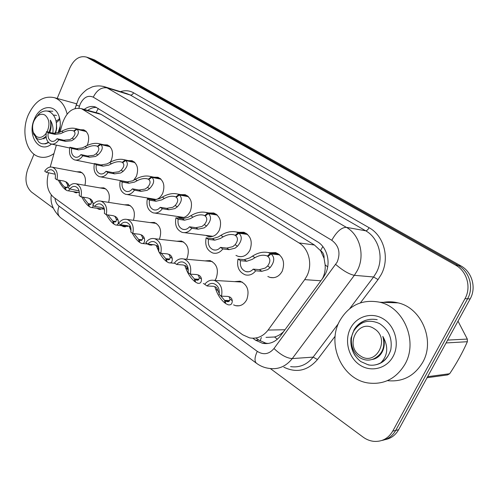 <?xml version="1.0" encoding="UTF-8"?>
<svg xmlns="http://www.w3.org/2000/svg" width="498" height="498" viewBox="0 0 498 498"><rect width="100%" height="100%" fill="white"/><g stroke="black" fill="none" stroke-linecap="round" stroke-linejoin="round"><path stroke-width="0.75" d="M204.958 260.89L210.013 260.585C216.904 263.822 218.946 269.754 216.144 278.388L214.918 280.455M204.852 284.209L203.309 283.518M176.827 241.231L181.453 241.026C187.895 244.132 189.775 249.859 187.086 258.201L186.538 259.253M175.744 263.822L174.624 263.249M150.029 222.569L154.287 222.425C160.331 225.42 162.068 230.948 159.484 239.021L159.379 239.245M153.751 244.73L149.5 244.948L147.389 244.001M128.677 225.986L123.572 226.665L121.506 225.7M103.609 208.674L98.878 209.253L96.867 208.27M79.363 192.328L75.341 192.645L73.387 191.655M234.514 281.625L240.086 281.189C247.462 284.557 249.691 290.72 246.765 299.672C244.113 304.477 240.447 306.488 235.759 305.704L233.574 304.882M238.785 232.323L243.908 232.261C250.811 235.635 252.822 241.598 249.94 250.158C247.089 255.3 243.205 257.385 238.287 256.402L235.965 255.393M209.104 212.982L213.779 212.982C220.241 216.213 222.089 221.965 219.325 230.244C216.562 235.342 212.814 237.415 208.089 236.45L205.805 235.398M180.861 194.631L185.163 194.674C191.226 197.774 192.931 203.333 190.28 211.345C187.59 216.4 183.98 218.46 179.442 217.514L177.201 216.437M153.969 177.201L157.947 177.269C163.649 180.245 165.224 185.617 162.678 193.392C160.07 198.397 156.584 200.445 152.226 199.524L150.041 198.422M128.335 160.617L132.038 160.705C137.404 163.562 138.867 168.76 136.421 176.311L133.626 180.332M124.537 181.521L124.22 181.291M103.877 144.818L107.338 144.912C112.405 147.657 113.762 152.699 111.409 160.039L110.239 162.18M80.52 129.748L83.764 129.847C88.563 132.493 89.827 137.38 87.561 144.52L87.1 145.491M270.003 252.754L275.674 252.598C283.063 256.115 285.254 262.309 282.242 271.173C279.316 276.353 275.288 278.444 270.165 277.454L267.831 276.496M322.312 278.83L323.078 277.342C324.796 273.446 325.48 269.281 325.138 264.843L324.067 258.338C324.285 254.926 323.121 252.349 320.569 250.6L322.835 246.547M48.611 172.744L48.163 174.356C45.878 184.391 47.708 192.023 53.647 197.245L242.644 334.749L249.641 337.893C256.9 339.132 263.056 336.517 268.092 330.062L304.689 279.627L306.836 276.079C312.831 264.693 308.959 248.714 298.981 242.906L81.442 108.664C72.864 107.002 66.539 111.869 62.48 123.274L60.003 132.113M320.569 250.6L324.067 258.338M266.013 337.383L274.572 336.99C278.089 335.994 281.146 334.152 283.736 331.456M320.251 250.401L314.437 245.004L101.169 114.416L97.689 113.058M56.355 145.117L50.211 167.042M124.481 204.821L128.416 204.728C133.95 207.448 135.618 212.64 133.427 220.309M100.098 187.92L103.765 187.858C108.788 190.298 110.407 195.129 108.626 202.356M76.817 171.81L80.234 171.773C84.822 173.976 86.391 178.483 84.934 185.3M93.219 59.368L90.294 58.378L458.228 265.496C469.477 271.472 474.084 287.514 467.591 298.794L395.692 430.428C392.511 435.98 387.942 439.317 381.985 440.431C387.942 439.317 392.511 435.98 395.692 430.428L467.591 298.794C474.084 287.514 469.477 271.472 458.228 265.496L89.565 58.129M93.948 59.617L460.824 265.845C472.017 271.784 476.605 287.726 470.156 298.925L398.618 429.724C395.456 435.24 390.911 438.557 384.979 439.666M252.835 338.242L255.505 340.178L262.583 343.315C269.698 344.485 275.711 341.945 280.629 335.696L323.127 277.716L325.262 274.23C331.195 263.062 327.317 247.388 317.382 241.698L95.523 107.02C91.707 105.781 87.934 106.578 84.199 109.411M57.183 98.448L69.938 67.765C74.208 58.945 79.761 55.396 86.608 57.127L455.602 265.148C466.9 271.161 471.525 287.309 465.001 298.657L392.735 431.137C388.309 438.526 381.966 441.931 373.705 441.346C369.883 440.904 366.335 439.485 363.054 437.082L270.358 368.576M53.255 208.127L31.467 192.023C25.715 186.557 24.483 178.944 27.776 169.183L34.007 154.199M87.773 110.375C90.599 108.209 93.531 107.232 96.568 107.462M268.198 343.483L265.864 343.184L258.811 340.066L255.941 337.993M279.689 254.876L271.117 253.924C274.933 257.348 274.597 261.904 270.121 267.594L267.725 269.617L261.836 271.298L255.698 270.806C252.81 274.41 249.361 275.768 245.358 274.877C239.021 272.232 236.581 266.959 238.032 259.06L244.257 259.663L249.822 257.852L252.542 256.096C257.871 252.723 263.056 251.54 268.098 252.536L270.333 253.426L279.141 254.403M268.248 256.252L265.664 255.486C262.247 254.789 258.68 255.524 254.957 257.678L252.181 259.402L246.691 261.269L240.478 260.684C239.756 266.206 241.598 269.848 245.993 271.622L248.39 271.808M245.993 271.622C248.707 272.25 251.104 271.422 253.196 269.138L259.346 269.648L265.31 268.03L267.644 265.976C270.476 262.01 270.57 258.86 267.912 256.526L271.117 253.924M267.339 256.153L270.333 253.426M238.032 259.06L240.478 260.684M253.196 269.138L255.698 270.806M219.269 293.683L217.072 288.466L215.883 287.053L213.468 286.3L207.068 285.976L204.753 284.339C207.38 280.94 210.567 279.633 214.308 280.418C220.508 282.97 222.905 288.224 221.504 296.186L227.841 296.41L230.456 297.294L231.788 298.812L232.286 300.73C232.224 304.035 230.804 305.374 228.034 304.757L225.719 303.618L225.152 300.767L226.833 301.589C228.731 302.037 229.765 301.203 229.945 299.086L229.124 296.627M225.619 303.114L224.99 303.095C220.757 299.578 217.657 294.891 215.684 289.039L214.843 286.898M225.152 300.767L229.416 300.885M207.068 285.976C208.961 283.841 211.164 283.051 213.673 283.592C218 285.292 219.817 288.927 219.126 294.505L221.504 296.186M224.99 303.095L224.617 300.381L229.615 300.531M220.141 295.221L224.617 300.381M247.643 234.44L238.884 233.226C242.464 236.469 241.991 240.808 237.478 246.242L235.081 248.166L229.13 249.647L222.836 248.956C220.035 252.554 216.711 253.912 212.87 253.034C206.981 250.5 204.734 245.439 206.141 237.851L212.503 238.642L218.143 237.029L220.844 235.361C226.198 232.087 231.309 230.948 236.17 231.956L238.144 232.753L247.145 234.004M236.002 235.473L233.674 234.763C230.381 234.066 226.87 234.757 223.135 236.855L220.371 238.498L214.806 240.167L208.45 239.389C207.747 244.686 209.44 248.178 213.524 249.871L215.491 250.083M213.524 249.871C216.132 250.5 218.441 249.666 220.471 247.382L226.771 248.085L232.796 246.659L235.137 244.711C238 240.926 238.193 237.926 235.697 235.71L238.884 233.226M235.156 235.361L238.144 232.753M206.141 237.851L208.45 239.389M220.471 247.382L222.836 248.956M217.259 215.061L208.351 213.623C211.712 216.705 211.121 220.838 206.583 226.03L204.186 227.86L198.185 229.167L191.767 228.296C189.047 231.881 185.847 233.245 182.156 232.373C176.666 229.952 174.599 225.09 175.956 217.782L182.442 218.746L188.138 217.309L190.821 215.721C196.187 212.534 201.211 211.451 205.898 212.459L207.647 213.169L216.811 214.663M205.469 215.796L203.365 215.136C200.19 214.433 196.729 215.099 192.994 217.14L190.248 218.697L184.621 220.184L178.147 219.238C177.456 224.33 179.019 227.686 182.828 229.31L184.459 229.522M182.828 229.31C185.331 229.92 187.559 229.086 189.526 226.802L195.957 227.692L202.02 226.434L204.361 224.579C207.255 220.963 207.535 218.105 205.188 216.001L208.351 213.623M204.678 215.671L207.647 213.169M175.956 217.782L178.147 219.238M189.526 226.802L191.767 228.296M188.418 196.673L179.386 195.023C182.548 197.955 181.851 201.902 177.3 206.875L174.904 208.612L168.872 209.764L162.342 208.724C159.709 212.297 156.621 213.661 153.085 212.808C147.95 210.492 146.045 205.811 147.358 198.764L153.932 199.872L159.671 198.602L162.342 197.09C167.708 193.996 172.65 192.95 177.164 193.952L188.014 196.293M176.504 197.121L174.599 196.511C171.536 195.807 168.137 196.449 164.402 198.434L161.682 199.922L155.999 201.242L149.431 200.14C148.759 205.052 150.203 208.276 153.764 209.826L155.127 210.038M153.764 209.826C156.167 210.43 158.314 209.596 160.219 207.317L166.755 208.363L172.843 207.261L175.19 205.493C178.103 202.039 178.458 199.306 176.255 197.308L179.386 195.023M175.769 196.99L178.72 194.594M147.358 198.764L149.431 200.14M160.219 207.317L162.342 208.724M160.997 179.187L151.878 177.356C154.853 180.145 154.063 183.924 149.5 188.686L147.109 190.348L141.052 191.35L134.435 190.174C131.889 193.722 128.914 195.085 125.521 194.251C120.709 192.029 118.941 187.516 120.211 180.712L126.866 181.963L132.642 180.836L135.288 179.392C140.648 176.385 145.503 175.383 149.854 176.373L160.636 178.838M149.002 179.386L147.265 178.819C144.314 178.122 140.971 178.738 137.243 180.668L134.547 182.094L128.833 183.258L122.178 182.025C121.524 186.756 122.869 189.869 126.206 191.35L127.351 191.556M126.206 191.35C128.509 191.942 130.582 191.101 132.418 188.835L139.042 190.018L145.155 189.066L147.501 187.379C150.427 184.067 150.85 181.459 148.771 179.554L151.878 177.356M148.311 179.249L151.243 176.952M120.211 180.712L122.178 182.025M132.418 188.835L134.435 190.174M188.319 270.545L186.937 267.277L185.686 265.832L183.183 264.998L176.672 264.475L174.481 262.925C177.033 259.533 180.108 258.219 183.712 258.997C189.483 261.45 191.693 266.492 190.329 274.137L196.797 274.572L199.48 275.531L200.881 277.081L201.46 279.017C201.553 282.403 200.283 283.804 197.644 283.206L195.596 282.198L194.948 279.347L196.43 280.081C198.241 280.511 199.175 279.639 199.244 277.454L198.235 274.871M195.49 281.737L194.905 281.706C190.865 278.338 187.808 273.751 185.735 267.936L184.826 265.789M194.948 279.347L198.671 279.571M176.672 264.475C178.508 262.34 180.643 261.543 183.059 262.079C187.086 263.71 188.761 267.202 188.082 272.549L190.329 274.137M194.905 281.706L194.438 278.986L198.87 279.254M190.099 273.975L194.438 278.986M158.818 248.029L157.051 245.713L154.486 244.811L147.875 244.113L145.796 242.644C148.273 239.252 151.249 237.938 154.71 238.71C160.101 241.057 162.136 245.912 160.817 253.27L167.39 253.887L170.135 254.908L171.592 256.482L172.246 258.437C172.489 261.898 171.349 263.349 168.834 262.782L167.017 261.873L166.295 259.035L167.608 259.688C169.332 260.105 170.179 259.19 170.142 256.956L168.959 254.26M158.762 251.39L156.36 245.775M159.086 252.044C161.352 256.283 163.78 259.408 166.363 261.406L166.911 261.456M166.295 259.035L169.557 259.315M147.875 244.113C149.661 241.972 151.722 241.169 154.05 241.704C157.804 243.267 159.354 246.616 158.688 251.764L160.817 253.27M166.363 261.406L165.809 258.692L169.756 259.035M161.29 253.314L165.809 258.692M130.775 227.48L129.86 226.609L127.245 225.644L120.553 224.791L118.574 223.397C120.989 220.016 123.859 218.703 127.189 219.462C132.231 221.71 134.118 226.385 132.842 233.481L139.496 234.265L142.291 235.349L143.798 236.942L144.52 238.897C144.893 242.433 143.885 243.927 141.488 243.379L139.876 242.576L139.079 239.743L140.249 240.329C141.899 240.727 142.652 239.781 142.521 237.49L141.177 234.714M131.018 230.624L129.331 226.764M132.144 232.989C134.416 237.173 136.782 240.217 139.247 242.128L139.764 242.184M139.079 239.743L141.949 240.061M120.553 224.791C122.29 222.65 124.276 221.847 126.523 222.376C130.034 223.87 131.466 227.094 130.818 232.049L132.842 233.481M139.247 242.128L138.618 239.414L142.148 239.806M133.887 233.606L138.618 239.414M339.624 321.029C348.812 305.181 362.214 298.918 379.831 302.236C403.822 307.384 418.22 341.441 404.992 364.206C396.134 378.779 383.753 385.022 367.854 382.937C341.871 379.096 326.651 344.218 339.624 321.029M383.323 302.361C388.197 301.458 393.103 301.632 398.039 302.871C421.42 307.845 435.47 340.564 422.64 362.451C414.299 376.146 402.558 382.215 387.419 380.653M393.134 356.375C386.56 368.85 370.649 372.591 359.506 364.791C348.27 357.172 344.199 340.227 350.524 328.232C356.68 316.13 372.037 311.636 383.597 319.069C395.25 326.315 399.882 344.012 393.134 356.375M365.993 320.214C360.938 321.839 356.985 325.007 354.122 329.713L351.022 338.086C350.343 344.566 351.769 350.53 355.304 355.964L353.711 353.038M356.661 326.24L353.449 331.606M53.996 153.546C48.935 157.107 43.917 158.177 38.931 156.752C26.332 153.403 20.928 131.895 28.125 115.281C34.773 101.113 43.6 95.267 54.612 97.745C60.812 100.117 64.989 105.564 67.137 114.079M75.808 103.578L76.455 103.721M60.227 126.162L57.98 132.935M56.504 115.517L55.427 115.25M55.272 115.219L53.516 115.138M51.475 144.084C39.348 154.206 26.861 135.618 34.281 119.346C39.572 105.221 55.21 103.235 59.181 116.75C60.719 121.705 60.663 126.971 59.007 132.555M377.204 319.679C367.549 317.973 359.948 321.378 354.408 329.9M351.277 340.215C350.916 349.285 354.103 356.406 360.838 361.585L368.215 364.847C372.442 365.725 376.588 365.071 380.646 362.88L380.889 362.743C387.942 355.391 388.589 346.614 382.831 336.399C385.508 346.745 382.551 354.19 373.961 358.734C369.279 360.82 364.661 360.521 360.104 357.832C351.607 352.603 348.787 339.555 353.941 330.684C360.496 321.266 369.024 318.901 379.526 323.594C388.714 329.67 392.48 338.316 390.83 349.546C389.112 355.435 385.801 359.836 380.889 362.743M373.811 365.109C382.215 364.119 387.892 358.927 390.83 349.546M360.11 355.697C343.987 345.668 358.46 317.755 374.278 328.748C390.986 338.727 375.753 367.312 360.11 355.697M427.633 376.675L449.682 373.73L447.528 374.932L427.066 377.708M447.64 340.09L467.317 339.082L467.361 341.715L446.077 342.948M467.317 339.082L458.004 321.142M449.682 373.73C456.778 363.054 462.673 352.385 467.361 341.715M372.143 359.475C381.35 358.199 387.07 346.546 382.831 336.399M52.832 111.235L47.31 111.066M35.595 137.417L39.168 142.44L41.234 143.499C43.531 144.215 45.872 143.779 48.262 142.21M42.293 143.754L45.474 143.847L48.605 142.577M55.266 133.445L56.199 129.872L55.035 133.452M46.171 133.296C43.021 137.348 39.728 138.4 36.286 136.452L33.329 132.449C31.555 125.876 33.017 120.348 37.711 115.86C40.27 113.998 42.735 113.774 45.1 115.187C49.433 119.103 50.086 124.649 47.067 131.827M46.046 136.209L44.639 137.38C42 139.508 39.448 139.888 36.983 138.519L33.584 134.174L32.656 129.785M35.19 118.592L39.473 113.407C43.027 110.743 46.532 110.263 49.981 111.969C55.222 115.468 57.295 121.431 56.199 129.872M52.794 133.147C53.541 128.366 52.707 124.021 50.279 120.111C51.226 124.183 50.759 128.229 48.872 132.238M59.748 118.829L59.355 118.991M59.237 119.041L56.069 121.17M59.081 120.205L56.336 122.645M43.388 138.301L43.936 138.923M55.527 133.433L56.672 128.64L56.436 123.492M41.122 139.203L46.202 137.579M49.756 132.443C51.356 128.465 51.531 124.357 50.279 120.111M134.908 162.541L125.714 160.555C128.521 163.22 127.644 166.83 123.081 171.405L120.697 172.987L114.627 173.858L107.935 172.551C105.47 176.08 102.607 177.437 99.351 176.628C94.825 174.499 93.182 170.142 94.415 163.562L101.138 164.925L106.927 163.942L109.56 162.56C114.901 159.64 119.669 158.669 123.865 159.646L134.578 162.217M122.85 162.522L121.257 161.987C118.412 161.302 115.138 161.9 111.421 163.774L108.745 165.137L103.005 166.164L96.288 164.807C95.647 169.382 96.898 172.383 100.036 173.802L101.007 173.989M100.036 173.802C102.246 174.381 104.244 173.541 106.024 171.281L112.716 172.594L118.835 171.766L121.176 170.16C124.108 166.979 124.6 164.483 122.639 162.665L125.714 160.555M122.197 162.379L125.11 160.169M94.415 163.562L96.288 164.807M106.024 171.281L107.935 172.551M110.039 146.686L100.795 144.557C103.447 147.097 102.495 150.564 97.932 154.953L95.56 156.472L89.484 157.219L82.743 155.799C80.352 159.298 77.588 160.655 74.463 159.87C70.206 157.829 68.674 153.614 69.869 147.24L76.642 148.715L82.45 147.85L85.052 146.53C90.381 143.692 95.062 142.758 99.102 143.717L109.741 146.381M97.95 146.456L96.488 145.964C93.749 145.285 90.524 145.864 86.826 147.688L84.174 148.989L78.416 149.892L71.656 148.423C71.027 152.855 72.191 155.75 75.148 157.113L75.976 157.287M75.148 157.113C77.271 157.673 79.194 156.833 80.919 154.585L87.667 156.011L93.792 155.308L96.12 153.77C99.058 150.713 99.606 148.323 97.751 146.586L100.795 144.557M97.328 146.319L100.223 144.19M69.869 147.24L71.656 148.423M80.919 154.585L82.743 155.799M86.322 131.559L77.047 129.306C79.549 131.733 78.528 135.058 73.978 139.284L71.612 140.729L65.543 141.364L58.752 139.845C56.436 143.318 53.778 144.669 50.771 143.91C46.756 141.949 45.33 137.878 46.488 131.69L53.292 133.259L59.106 132.512L61.69 131.248C66.993 128.49 71.594 127.581 75.491 128.528L86.048 131.273M74.214 131.142L72.87 130.681C70.224 130.022 67.062 130.576 63.383 132.35L60.756 133.595L54.992 134.385L48.188 132.823C47.578 137.112 48.667 139.913 51.45 141.227L52.166 141.382M51.45 141.227C53.491 141.768 55.346 140.922 57.015 138.693L63.806 140.218L69.925 139.621L72.247 138.151C75.186 135.213 75.783 132.916 74.028 131.26L77.047 129.306M73.629 131.005L76.499 128.957M46.488 131.69L48.188 132.823M57.015 138.693L58.752 139.845M104.014 208.45L101.349 207.429L94.595 206.433L92.721 205.108C95.062 201.746 97.832 200.433 101.032 201.18C105.763 203.333 107.512 207.84 106.273 214.694L113.002 215.628L115.835 216.761L117.385 218.367L118.163 220.334C118.673 223.926 117.783 225.457 115.499 224.94L114.054 224.212L113.195 221.392L114.241 221.921C115.816 222.301 116.488 221.324 116.264 218.996L114.783 216.144M104.561 210.53L103.621 208.693M106.435 214.719C108.726 218.902 111.066 221.927 113.457 223.789L113.942 223.851M113.195 221.392L115.735 221.728M94.595 206.433C96.282 204.298 98.206 203.495 100.359 204.012C103.659 205.45 104.991 208.556 104.356 213.337L106.273 214.694M113.457 223.789L112.76 221.081L115.928 221.498M107.867 214.912L112.76 221.081M78.964 190.871L69.907 188.972L68.12 187.709C70.392 184.366 73.069 183.059 76.144 183.787C80.595 185.854 82.22 190.205 81.018 196.835L87.804 197.899L90.673 199.076L92.255 200.7L93.3 204.286M81.765 196.953C84.106 201.298 86.484 204.423 88.899 206.321L89.354 206.39M90.804 204.261L88.551 203.925L89.491 204.398C90.991 204.759 91.588 203.757 91.277 201.391L89.671 198.478M69.907 188.972C71.544 186.85 73.399 186.04 75.478 186.545C78.572 187.927 79.811 190.921 79.188 195.54L81.018 196.835M88.551 203.925L89.466 206.726L90.761 207.38C92.198 207.828 93.033 207.205 93.275 205.506M88.899 206.321L88.134 203.626L90.991 204.056M83.116 197.164L88.134 203.626M55.21 174.225L46.389 172.345L44.689 171.144C46.899 167.82 49.483 166.513 52.439 167.222C56.635 169.208 58.148 173.41 56.977 179.834L63.806 181.017L66.701 182.231L68.319 183.868L69.272 186.184M58.26 180.058C60.644 184.54 63.053 187.746 65.475 189.67L65.91 189.744M67.068 187.603L65.057 187.267L65.904 187.696C67.336 188.039 67.859 187.018 67.473 184.621L65.748 181.652M46.389 172.345C47.982 170.229 49.775 169.42 51.773 169.918C54.693 171.237 55.844 174.132 55.241 178.601L56.977 179.834M65.057 187.267L66.016 190.055L67.186 190.647C68.568 191.083 69.334 190.429 69.49 188.68M65.475 189.67L64.659 186.987L67.249 187.416M59.542 180.276C61.248 183.395 62.953 185.636 64.659 186.987M320.88 280.779L304.689 279.627M260.13 340.937L261.363 337.526M274.572 336.99L277.361 339.244M325.138 264.843L327.69 266.897M96.046 112.616L98.287 108.452M314.437 245.004L298.981 242.906M284.993 329.744L268.092 330.062M101.169 114.416L83.471 109.641M95.112 60.165L87.773 57.681M460.824 265.845L455.602 265.148M470.156 298.925L465.001 298.657M398.618 429.724L392.735 431.137M54.936 198.185C55.44 201.758 56.822 204.417 59.081 206.16L257.285 351.37C263.479 355.223 269.051 354.277 273.993 348.532L337.158 262.11C340.75 252.984 338.957 245.707 331.774 240.273L93.263 97.16C88.015 94.931 83.652 97.241 80.172 104.101L78.889 108.122M103.105 86.341L107.132 87.903L346.353 227.337C359.917 234.751 365.345 255.692 357.259 270.663L354.358 275.319L373.593 276.988L376.413 272.506C384.263 258.12 378.934 237.969 365.688 230.798L130.289 95.018L126.71 93.574M120.454 91.651C125.098 90.138 129.468 90.518 133.564 92.784L369.099 227.717C367.954 229.746 366.814 230.773 365.688 230.798L346.353 227.337C341.46 227.393 336.598 231.707 331.774 240.273M76.076 104.966L79.425 106.217M369.099 227.717C384.014 235.722 390.052 258.387 381.2 274.554L378.026 279.577L360.421 302.828M335.16 336.181L317.481 359.531C307.764 370.742 296.559 373.288 283.854 367.188M335.72 264.463C343.004 270.688 349.216 274.305 354.358 275.319L292.276 358.579L313.136 357.128L338.385 323.656M273.993 348.532C280.735 354.912 286.829 358.261 292.276 358.579C286.008 366.441 278.332 369.715 269.25 368.408C264.569 367.829 260.311 366.111 256.476 363.266C254.304 361.168 254.571 357.203 257.285 351.37M290.614 366.621C299.51 367.866 307.017 364.698 313.136 357.128L317.481 359.531M349.721 308.629L373.593 276.988L378.026 279.577M93.263 97.16C96.898 90.076 101.524 86.988 107.132 87.903L130.289 95.018C131.597 95.224 132.692 94.483 133.564 92.784M59.081 206.16C57.133 211.239 57.569 215.024 60.389 217.52L256.476 363.266M258.811 340.066L255.505 340.178M259.346 269.648L261.836 271.298M267.644 265.976L270.121 267.594M252.542 256.096L254.957 257.678M244.257 259.663L246.691 261.269M217.968 290.645L215.684 289.039M232.286 300.73L229.945 299.086M226.771 248.085L229.13 249.647M235.137 244.711L237.478 246.242M220.844 235.361L223.135 236.855M212.503 238.642L214.806 240.167M195.957 227.692L198.185 229.167M204.361 224.579L206.583 226.03M190.821 215.721L192.994 217.14M182.442 218.746L184.621 220.184M166.755 208.363L168.872 209.764M175.19 205.493L177.3 206.875M162.342 197.09L164.402 198.434M153.932 199.872L155.999 201.242M139.042 190.018L141.052 191.35M147.501 187.379L149.5 188.686M135.288 179.392L137.243 180.668M126.866 181.963L128.833 183.258M187.895 269.462L185.735 267.936M201.46 279.017L199.244 277.454M158.912 249.044L157.324 247.923M172.246 258.437L170.142 256.956M131.036 229.404L130.339 228.912M144.52 238.897L142.521 237.49M112.716 172.594L114.627 173.858M121.176 170.16L123.081 171.405M109.56 162.56L111.421 163.774M101.138 164.925L103.005 166.164M87.667 156.011L89.484 157.219M96.12 153.77L97.932 154.953M85.052 146.53L86.826 147.688M76.642 148.715L78.416 149.892M63.806 140.218L65.543 141.364M72.247 138.151L73.978 139.284M61.69 131.248L63.383 132.35M53.292 133.259L54.992 134.385M118.163 220.334L116.264 218.996M93.089 202.667L91.277 201.391M69.197 185.835L67.473 184.621M149.5 244.948L151.616 245.165M123.572 226.665L125.372 226.895M98.878 209.253L100.422 209.477M75.341 192.645L76.667 192.863M235.759 305.704L239.32 305.778M238.287 256.402L241.144 256.694M208.089 236.45L210.461 236.755M179.442 217.514L181.428 217.813M152.226 199.524L153.901 199.804M270.165 277.454L273.639 277.703M99.146 113.457L81.442 108.664M126.617 93.543L105.01 86.895C100.745 85.606 96.488 85.606 92.248 86.882L86.976 89.478C82.861 92.678 80.035 95.846 78.497 98.978L75.08 108.514M86.608 57.127L90.294 58.378M51.313 195.029C50.018 202.829 53.043 210.33 60.389 217.52M265.864 343.184L262.583 343.315M268.098 252.536L278.083 253.663M214.308 280.418L242.333 282.092M226.833 301.589L228.464 301.632M236.17 231.956L246.292 233.375M184.416 232.659L212.926 236.313M205.898 212.459L216.12 214.128M154.971 213.094L183.874 217.439M177.164 193.952L187.447 195.839M127.108 194.525L156.316 199.493M149.854 176.373L160.169 178.452M183.712 258.997L212.241 261.537M196.43 280.081L197.787 280.162M154.71 238.71L183.644 242.009M167.608 259.688L168.747 259.788M170.403 262.907L174.979 263.28M127.189 219.462L156.434 223.44M140.249 240.329L141.214 240.434M142.814 243.522L147.775 244.045M379.831 302.236L398.039 302.871M54.612 97.745L76.449 103.752M59.399 119.508L59.181 116.75M368.215 364.847L368.788 364.791M33.329 132.449L33.584 134.174M37.711 115.86L39.473 113.407M100.696 176.883L128.359 182.069M123.865 159.646L134.192 161.887M75.609 160.101L94.334 163.898M99.102 143.717L109.423 146.101M51.761 144.121L69.695 148.006M75.491 128.528L85.787 131.03M101.032 201.18L130.513 205.761M114.241 221.921L115.063 222.027M116.625 225.084L127.606 226.472M76.144 183.787L105.8 188.91M89.491 204.398L90.194 204.497M91.725 207.523L102.625 209.104M52.439 167.222L82.214 172.825M65.904 187.696L66.508 187.796M68.014 190.784L78.833 192.533"/></g></svg>
